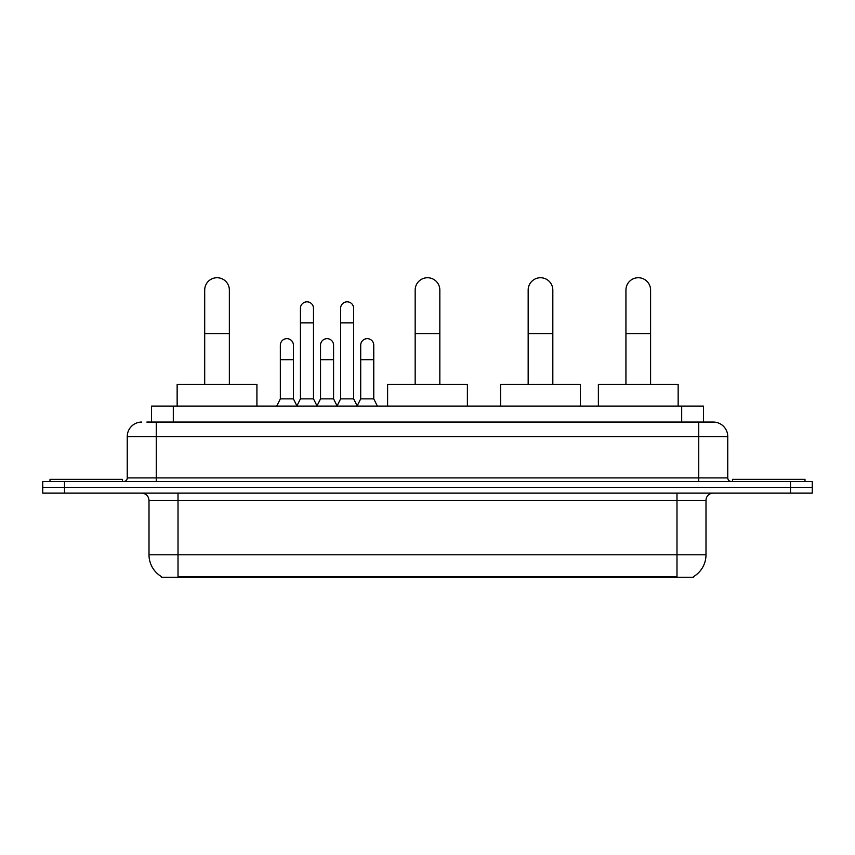 <?xml version="1.0" encoding="UTF-8"?>
<svg xmlns="http://www.w3.org/2000/svg" width="855" height="855" viewBox="0 0 855 855"><rect width="100%" height="100%" fill="white"/><g stroke="black" fill="none" stroke-linecap="round" stroke-linejoin="round"><path stroke-width="1.28" d="M146.825 422.06L156.251 422.06L146.825 422.06L151.549 422.06L151.549 406.104L703.451 406.104L703.451 422.06M693.672 576.548L693.672 577.264L161.328 577.264L161.328 576.548M161.542 576.676A25.383 25.383 0 0 1 149.005 554.788L178.011 554.788L178.011 576.676L676.989 576.676L676.989 554.788L705.995 554.788L705.995 500.389A7.257 7.257 0 0 1 713.252 493.132M149.005 554.788L149.005 500.389C148.567 495.986 146.152 493.57 141.748 493.132M693.458 576.676A25.383 25.383 0 0 0 705.995 554.788M64.51 481.536L812.25 481.536L812.25 487.329L42.75 487.329L42.75 493.132L64.51 493.132L64.51 487.329L42.75 487.329L42.75 481.536L64.51 481.536L64.51 487.329L812.25 487.329L812.25 493.132L64.51 493.132M141.748 422.06A14.503 14.503 0 0 0 127.245 436.563L127.245 477.902A3.623 3.623 0 0 1 123.612 481.536M713.252 422.06L698.749 422.06L713.252 422.06A14.503 14.503 0 0 1 727.755 436.563L727.755 477.902C727.968 480.104 729.176 481.312 731.388 481.536M727.755 436.563L156.251 436.563L156.251 422.06L698.749 422.06L698.749 477.902L727.755 477.902M122.532 481.536L122.532 479.356L50.007 479.356L50.007 481.536M804.993 481.536L804.993 479.356L732.468 479.356L732.468 481.536M204.698 384.344L204.698 290.059A12.333 12.333 0 0 1 217.031 277.736A12.333 12.333 0 0 1 229.364 290.059A12.333 12.333 0 0 0 217.031 277.736M229.364 384.344L229.364 290.059M256.917 406.104L256.917 384.344L177.145 384.344L177.145 406.104M415.167 384.344L415.167 290.059A12.333 12.333 0 0 1 427.5 277.736A12.333 12.333 0 0 1 439.833 290.059A12.333 12.333 0 0 0 427.5 277.736M439.833 384.344L439.833 290.059M467.386 406.104L467.386 384.344L387.614 384.344L387.614 406.104M528.166 384.344L528.166 290.059A12.333 12.333 0 0 1 540.499 277.736A12.333 12.333 0 0 1 552.822 290.059A12.333 12.333 0 0 0 540.499 277.736M552.822 384.344L552.822 290.059M580.385 406.104L580.385 384.344L500.603 384.344L500.603 406.104M625.935 384.344L625.935 290.059A12.333 12.333 0 0 1 638.258 277.736A12.333 12.333 0 0 1 650.591 290.059A12.333 12.333 0 0 0 638.258 277.736M650.591 384.344L650.591 290.059M678.154 406.104L678.154 384.344L598.372 384.344L598.372 406.104M296.813 406.104L300.436 398.858L313.486 398.858L317.12 406.104M313.486 398.858L313.486 308.345A6.53 6.53 0 0 0 306.966 301.815A6.53 6.53 0 0 1 307.373 301.826M300.436 398.858L300.436 322.848L313.486 322.848M300.436 322.848L300.436 308.345A6.53 6.53 0 0 1 306.966 301.815M336.988 406.104L340.611 398.858L353.671 398.858L357.294 406.104M353.671 398.858L353.671 308.345A6.53 6.53 0 0 0 347.141 301.815A6.53 6.53 0 0 1 347.547 301.826M340.611 398.858L340.611 322.848L353.671 322.848M340.611 322.848L340.611 308.345A6.53 6.53 0 0 1 347.141 301.815M276.721 406.104L280.344 398.858L293.404 398.858L296.92 405.89M293.404 398.858L293.404 345.185A6.53 6.53 0 0 0 287.28 338.666A6.53 6.53 0 0 1 293.404 345.185M280.344 398.858L280.344 359.688L293.404 359.688M280.344 359.688L280.344 345.185A6.53 6.53 0 0 1 287.28 338.666M317.002 405.89L320.529 398.858L333.578 398.858L337.094 405.89M333.578 398.858L333.578 345.185A6.53 6.53 0 0 0 327.465 338.666A6.53 6.53 0 0 1 333.578 345.185M320.529 398.858L320.529 359.688L333.578 359.688M320.529 359.688L320.529 345.185A6.53 6.53 0 0 1 327.465 338.666M357.187 405.89L360.703 398.858L373.763 398.858L377.386 406.104M373.763 398.858L373.763 345.185A6.53 6.53 0 0 0 367.639 338.666A6.53 6.53 0 0 1 373.763 345.185M360.703 398.858L360.703 359.688L373.763 359.688M360.703 359.688L360.703 345.185A6.53 6.53 0 0 1 367.639 338.666M674.093 577.264L674.093 576.548M180.907 577.264L180.907 576.548M173.309 422.06L173.309 406.104M681.692 422.06L681.692 406.104M676.989 493.132L676.989 500.389L149.005 500.389M705.995 500.389L676.989 500.389L676.989 554.788L178.011 554.788L178.011 493.132M790.49 493.132L790.49 481.536M156.251 481.536L156.251 436.563L127.245 436.563M127.245 477.902L698.749 477.902L698.749 481.536M204.698 333.578L229.364 333.578M415.167 333.578L439.833 333.578M528.166 333.578L552.822 333.578M625.935 333.578L650.591 333.578"/></g></svg>

